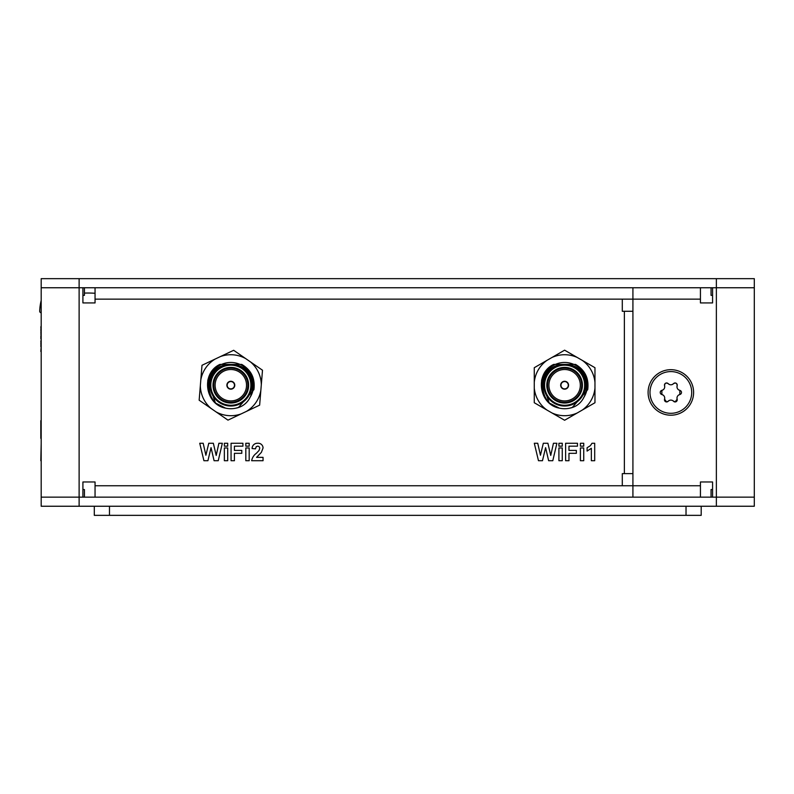 <?xml version="1.0" encoding="UTF-8"?>
<svg xmlns="http://www.w3.org/2000/svg" width="794" height="794" viewBox="0 0 794 794"><rect width="100%" height="100%" fill="white"/><g stroke="black" fill="none" stroke-linecap="round" stroke-linejoin="round"><path stroke-width="1.19" d="M712.575 302.931L700.437 302.931L712.575 302.931L712.575 287.756L754.3 287.756L754.3 506.244L701.191 506.244L701.191 515.346L94.297 515.346L94.297 506.244L41.189 506.244L41.189 497.143L79.122 497.143L41.189 497.143L41.189 287.756L754.3 287.756L754.3 278.654L41.189 278.654L41.189 287.756L79.122 287.756L79.122 278.654M716.367 278.654L716.367 497.143L754.3 497.143L79.122 497.143L79.122 506.244M701.191 506.244L94.297 506.244M700.437 302.931L700.437 299.139L632.917 299.139L632.917 287.756L632.917 299.139L622.298 299.139L622.298 311.278L624.362 311.278L624.362 473.621L622.298 473.621L622.298 485.759L632.917 485.759L632.917 497.143L632.917 485.759L700.437 485.759L700.437 481.968L712.575 481.968L700.437 481.968M622.298 299.139L95.052 299.139L95.052 302.931L82.913 302.931L82.913 287.756L79.122 287.756L79.122 497.143L82.913 497.143L82.913 481.968L95.052 481.968L95.052 485.759L622.298 485.759M95.052 481.968L82.913 481.968M95.052 299.139L95.052 287.756M82.913 295.348L84.432 295.348L84.432 287.756M95.052 497.143L95.052 485.759M84.432 497.143L84.432 489.551L82.913 489.551M632.917 311.278L632.917 473.621M632.699 311.278L624.362 311.278M624.362 473.621L632.699 473.621M565.616 443.26L565.616 460.709L568.97 460.709L568.97 453.324L576.355 453.324L576.355 450.416L568.97 450.416L568.97 446.168L577.476 446.168L577.476 443.26L565.616 443.26M583.739 447.965L580.384 447.965L580.384 460.709L583.739 460.709L583.739 447.965M534.302 443.26L538.471 460.709L542.471 460.709L545.597 447.667L548.634 460.709L552.793 460.709L556.892 443.26L553.448 443.26L550.738 455.448L547.9 443.26L543.324 443.26L540.446 455.25L537.736 443.26L534.302 443.26M562.261 447.965L558.907 447.965L558.907 460.709L562.261 460.709L562.261 447.965M591.341 460.709L594.696 460.709L594.696 443.26L592.006 443.26L590.329 445.732L587.094 447.737L587.094 451.091L591.341 448.292L591.341 460.709M580.384 443.26L580.384 446.168L583.739 446.168L583.739 443.26L580.384 443.26M562.261 443.26L558.907 443.26L558.907 446.168L562.261 446.168L562.261 443.26M224.355 447.965L224.355 460.709L227.709 460.709L227.709 447.965L224.355 447.965M245.822 460.709L249.187 460.709L249.187 447.965L245.822 447.965L245.822 460.709M199.741 443.26L203.919 460.709L207.919 460.709L211.045 447.667L214.082 460.709L218.241 460.709L222.34 443.26L218.896 443.26L216.186 455.448L213.348 443.26L208.762 443.26L205.894 455.25L203.185 443.26L199.741 443.26M256.363 453.295A11.821 11.821 0 0 0 251.638 460.709L263.052 460.709L263.052 457.354L256.571 457.354L261.365 452.382L263.052 448.005A4.833 4.833 0 0 0 257.693 443.26A5.28 5.28 0 0 0 252.095 448.531L255.45 448.858L256.273 446.625L257.623 446.168A2.025 2.025 0 0 1 259.698 448.461L259.033 450.476L256.363 453.295M231.064 460.709L234.419 460.709L234.419 453.324L241.803 453.324L241.803 450.416L234.419 450.416L234.419 446.168L242.914 446.168L242.914 443.26L231.064 443.26L231.064 460.709M227.709 446.168L227.709 443.26L224.355 443.26L224.355 446.168L227.709 446.168M245.822 443.26L245.822 446.168L249.187 446.168L249.187 443.26L245.822 443.26M40.812 460.728L41.189 443.28M40.812 351.454L41.189 346.631M41.189 478.931L41.189 461.483M40.812 438.348L40.812 420.671M40.812 346.631L41.189 345.459M40.812 345.459L41.189 344.209M40.812 344.209L41.189 343.246M40.812 343.246L41.189 342.016M40.812 342.016L41.189 341.172M40.812 341.172L41.189 340.08M40.812 338.83L41.189 338.313M40.812 337.926L41.189 337.351M40.812 337.351L41.189 336.467M40.812 336.428L41.189 334.165M40.812 334.165L41.189 332.557M40.812 332.557L41.189 331.009M40.812 331.009L41.189 329.798M40.812 329.798L41.189 328.15M40.812 328.15L41.189 327.088M40.812 327.029L41.189 325.927M693.609 392.444A22.758 22.758 0 0 1 670.851 415.202A22.758 22.758 0 0 1 648.093 392.444A22.758 22.758 0 0 1 670.851 369.686A22.758 22.758 0 0 1 693.609 392.444M632.917 299.139L632.917 485.759M712.575 481.968L712.575 497.143L716.367 497.143L716.367 506.244M700.437 287.756L700.437 299.139M711.057 287.756L711.057 295.348L712.575 295.348M700.437 485.759L700.437 497.143M712.575 489.551L711.057 489.551L711.057 497.143M663.189 395.124L661.868 394.519A3.722 3.722 0 0 1 664.568 399.193A2.124 2.124 0 0 0 668.151 401.268L666.603 401.933L664.568 399.193L664.707 397.754M669.332 400.424L668.151 401.268A3.722 3.722 0 0 1 673.55 401.268A2.124 2.124 0 0 0 677.133 399.193L675.099 401.933L672.369 400.424M672.369 384.475L673.55 383.631A3.722 3.722 0 0 1 668.151 383.631L669.332 384.475M670.851 371.582A20.862 20.862 0 0 1 691.713 392.444A20.862 20.862 0 0 1 670.851 413.307A20.862 20.862 0 0 1 649.988 392.444A20.862 20.862 0 0 1 670.851 371.582M664.707 387.144L664.568 385.695A3.722 3.722 0 0 1 661.868 390.38L661.868 394.519A2.124 2.124 0 0 1 661.868 390.38L663.179 389.785M668.151 383.631C665.908 382.5 664.717 383.194 664.568 385.695A2.124 2.124 0 0 1 668.151 383.631M678.523 389.775L679.843 390.38A3.722 3.722 0 0 1 677.133 385.695C676.994 383.194 675.803 382.51 673.55 383.631A2.124 2.124 0 0 1 677.133 385.695L676.994 387.135M676.994 397.754L677.133 399.193A3.722 3.722 0 0 1 679.843 394.519L679.843 390.38A2.124 2.124 0 0 1 679.843 394.519L678.523 395.114M560.743 384.475A3.95 3.95 0 0 1 565.368 381.338A3.95 3.95 0 0 1 568.494 385.963A3.95 3.95 0 0 1 563.869 389.1A3.95 3.95 0 0 1 560.743 384.475A3.95 3.95 0 0 1 565.368 381.338A3.95 3.95 0 0 1 568.494 385.963A3.95 3.95 0 0 1 563.869 389.1A3.95 3.95 0 0 1 560.743 384.475M568.216 385.904A3.662 3.662 0 0 1 563.929 388.812A3.662 3.662 0 0 1 561.021 384.524A3.662 3.662 0 0 1 565.308 381.626A3.662 3.662 0 0 1 568.216 385.904M553.686 364.406C547.086 368.128 543.036 373.587 541.528 380.783L549.24 402.995L559.363 408.126C536.823 403.719 537.389 367.086 560.802 364.764L568.653 364.803C591.987 367.334 592.274 403.957 569.695 408.176L572.325 407.431L587.709 389.646C589.118 378.49 585.059 370.073 575.551 364.406L553.686 364.406C547.086 368.128 543.036 373.587 541.528 380.783L549.24 402.995L559.363 408.126L549.24 402.995L541.528 380.783L549.24 402.995L559.363 408.126L549.24 402.995L541.528 380.783L549.24 402.995L559.363 408.126L549.24 402.995L541.528 380.783C543.036 373.587 547.086 368.128 553.686 364.406C547.086 368.128 543.036 373.587 541.528 380.783C543.036 373.587 547.086 368.128 553.686 364.406C547.086 368.128 543.036 373.587 541.528 380.783C543.036 373.587 547.086 368.128 553.686 364.406C534.422 373.319 538.789 404.563 559.363 408.126A23.512 23.512 0 0 0 569.695 408.176L572.325 407.431L587.709 389.646C589.118 378.49 585.059 370.073 575.551 364.406L553.686 364.406M569.695 408.176L572.325 407.431L587.709 389.646L572.325 407.431L569.695 408.176L572.325 407.431L587.709 389.646L572.325 407.431L569.695 408.176L572.325 407.431L587.709 389.646C589.118 378.49 585.059 370.073 575.551 364.406C585.059 370.073 589.118 378.49 587.709 389.646C589.118 378.49 585.059 370.073 575.551 364.406C585.059 370.073 589.118 378.49 587.709 389.646C589.118 378.49 585.059 370.073 575.551 364.406M544.555 381.368A20.426 20.426 0 0 1 568.464 365.161A20.426 20.426 0 0 1 584.682 389.07A20.426 20.426 0 0 1 560.772 405.277A20.426 20.426 0 0 1 544.555 381.368A20.426 20.426 0 0 1 568.464 365.161A20.426 20.426 0 0 1 584.682 389.07A20.426 20.426 0 0 1 560.772 405.277A20.426 20.426 0 0 1 544.555 381.368M547.493 381.934A17.438 17.438 0 0 1 567.909 368.088A17.438 17.438 0 0 1 581.744 388.504A17.438 17.438 0 0 1 561.328 402.34A17.438 17.438 0 0 1 547.493 381.934A17.438 17.438 0 0 0 561.328 402.34A17.438 17.438 0 0 0 581.744 388.504M580.037 388.177A15.701 15.701 0 0 1 561.656 400.642A15.701 15.701 0 0 1 549.2 382.261A15.701 15.701 0 0 1 567.581 369.796A15.701 15.701 0 0 1 580.037 388.177A15.701 15.701 0 0 1 561.656 400.642A15.701 15.701 0 0 1 549.2 382.261A15.701 15.701 0 0 1 567.581 369.796A15.701 15.701 0 0 1 580.037 388.177M542.272 380.931L542.927 381.051L542.778 382.251M586.726 388.226L586.28 378.232M573.834 364.406L555.403 364.406L573.834 364.406M226.945 384.475A3.95 3.95 0 0 1 231.57 381.338A3.95 3.95 0 0 1 234.706 385.963A3.95 3.95 0 0 1 230.081 389.1A3.95 3.95 0 0 1 226.945 384.475A3.95 3.95 0 0 1 231.57 381.338A3.95 3.95 0 0 1 234.706 385.963A3.95 3.95 0 0 1 230.081 389.1A3.95 3.95 0 0 1 226.945 384.475M234.419 385.904A3.662 3.662 0 0 1 230.131 388.812A3.662 3.662 0 0 1 227.233 384.524A3.662 3.662 0 0 1 231.511 381.626A3.662 3.662 0 0 1 234.419 385.904M219.888 364.406C213.298 368.128 209.239 373.587 207.74 380.783L215.442 402.995L225.565 408.126C203.026 403.719 203.592 367.086 227.005 364.764L234.865 364.803C258.189 367.334 258.487 403.957 235.897 408.176L238.528 407.431L253.911 389.646C255.321 378.49 251.271 370.073 241.753 364.406L219.888 364.406C213.298 368.128 209.239 373.587 207.74 380.783L215.442 402.995L225.565 408.126L215.442 402.995L207.74 380.783L215.442 402.995L225.565 408.126L215.442 402.995L207.74 380.783L215.442 402.995L225.565 408.126L215.442 402.995L207.74 380.783C209.239 373.587 213.298 368.128 219.888 364.406C213.298 368.128 209.239 373.587 207.74 380.783C209.239 373.587 213.298 368.128 219.888 364.406C213.298 368.128 209.239 373.587 207.74 380.783C209.239 373.587 213.298 368.128 219.888 364.406C200.634 373.319 204.991 404.563 225.565 408.126A23.512 23.512 0 0 0 235.897 408.176L238.528 407.431L253.911 389.646C255.321 378.49 251.271 370.073 241.753 364.406L219.888 364.406M235.897 408.176L238.528 407.431L253.911 389.646L238.528 407.431L235.897 408.176L238.528 407.431L253.911 389.646L238.528 407.431L235.897 408.176L238.528 407.431L253.911 389.646C255.321 378.49 251.271 370.073 241.753 364.406C251.271 370.073 255.321 378.49 253.911 389.646C255.321 378.49 251.271 370.073 241.753 364.406C251.271 370.073 255.321 378.49 253.911 389.646C255.321 378.49 251.271 370.073 241.753 364.406M210.767 381.368A20.426 20.426 0 0 1 234.677 365.161A20.426 20.426 0 0 1 250.884 389.07A20.426 20.426 0 0 1 226.975 405.277A20.426 20.426 0 0 1 210.767 381.368A20.426 20.426 0 0 1 234.677 365.161A20.426 20.426 0 0 1 250.884 389.07A20.426 20.426 0 0 1 226.975 405.277A20.426 20.426 0 0 1 210.767 381.368M213.695 381.934A17.438 17.438 0 0 1 234.111 368.088A17.438 17.438 0 0 1 247.946 388.504A17.438 17.438 0 0 1 227.541 402.34A17.438 17.438 0 0 1 213.695 381.934A17.438 17.438 0 0 0 227.541 402.34A17.438 17.438 0 0 0 247.946 388.504M246.249 388.177A15.701 15.701 0 0 1 227.858 400.642A15.701 15.701 0 0 1 215.402 382.261A15.701 15.701 0 0 1 233.783 369.796A15.701 15.701 0 0 1 246.249 388.177A15.701 15.701 0 0 1 227.858 400.642A15.701 15.701 0 0 1 215.402 382.261A15.701 15.701 0 0 1 233.783 369.796A15.701 15.701 0 0 1 246.249 388.177M208.475 380.931L209.13 381.051L208.981 382.251M252.929 388.226L252.482 378.232M240.036 364.406L221.615 364.406L240.036 364.406M211.77 397.665A22.758 22.758 0 0 1 232.672 362.53A22.758 22.758 0 0 1 249.663 397.983M220.484 356.536A30.49 30.49 0 0 1 245.683 358.6L233.674 350.293L202.004 365.28L199.155 400.206L227.967 420.135L259.638 405.148L262.496 370.222L245.683 358.6M200.813 379.84A30.49 30.49 0 0 1 215.204 359.037M211.164 408.513A30.49 30.49 0 0 1 200.346 385.656M241.168 413.892A30.49 30.49 0 0 1 215.958 411.838M260.829 390.598A30.49 30.49 0 0 1 246.448 411.391M250.487 361.925A30.49 30.49 0 0 1 261.305 384.782M545.567 397.665A22.758 22.758 0 0 1 564.613 362.461A22.758 22.758 0 0 1 583.461 397.983M551.979 357.479A30.49 30.49 0 0 1 577.258 357.479L564.613 350.174L534.273 367.701L534.273 402.737L564.613 420.254L594.964 402.737L594.964 367.701L577.258 357.479M534.273 382.301A30.49 30.49 0 0 1 546.917 360.397M546.917 410.041A30.49 30.49 0 0 1 534.273 388.137M577.258 412.959A30.49 30.49 0 0 1 551.979 412.959M594.964 388.137A30.49 30.49 0 0 1 582.32 410.041M582.32 360.397A30.49 30.49 0 0 1 594.964 382.301M243.56 368.198L243.56 366.352M252.502 381.408L253.107 381.408M252.284 377.626L252.284 380.515M245.832 369.984L245.832 368.108M252.095 379.85L252.095 377.11M246.021 370.163L246.021 369.27L246.021 370.163M246.021 369.27A1.519 1.519 0 0 1 246.249 368.476A1.519 1.519 0 0 0 246.021 369.27M39.7 311.188A1.519 1.519 0 0 0 41.189 312.757A1.519 1.519 0 0 1 39.7 311.188A50.399 50.399 0 0 1 41.189 300.479M85.951 293.055L84.432 293.055L85.951 293.055A92.551 92.551 0 0 1 95.052 293.284M109.473 506.244L109.473 515.346M686.026 506.244L686.026 515.346M568.653 364.803A20.813 20.813 0 0 1 585.049 389.199A20.813 20.813 0 0 1 543.811 385.169A20.813 20.813 0 0 1 560.802 364.764M544.942 381.438A20.039 20.039 0 0 1 568.395 365.538A20.039 20.039 0 0 1 584.295 388.991A20.039 20.039 0 0 1 560.842 404.9A20.039 20.039 0 0 1 544.942 381.438M547.116 381.854A17.825 17.825 0 0 1 567.978 367.711A17.825 17.825 0 0 1 582.121 388.574A17.825 17.825 0 0 1 561.259 402.717A17.825 17.825 0 0 1 547.116 381.854M547.87 382.003A17.051 17.051 0 0 0 561.408 401.963A17.051 17.051 0 0 0 581.367 388.435A17.051 17.051 0 0 0 567.829 368.466A17.051 17.051 0 0 0 547.87 382.003M234.865 364.803A20.813 20.813 0 0 1 251.251 389.199A20.813 20.813 0 0 1 210.013 385.169A20.813 20.813 0 0 1 227.005 364.764M211.144 381.438A20.039 20.039 0 0 1 234.597 365.538A20.039 20.039 0 0 1 250.507 388.991A20.039 20.039 0 0 1 227.044 404.9A20.039 20.039 0 0 1 211.144 381.438M213.318 381.854A17.825 17.825 0 0 1 234.18 367.711A17.825 17.825 0 0 1 248.323 388.574A17.825 17.825 0 0 1 227.461 402.717A17.825 17.825 0 0 1 213.318 381.854M214.072 382.003A17.051 17.051 0 0 0 227.61 401.963A17.051 17.051 0 0 0 247.569 388.435A17.051 17.051 0 0 0 234.041 368.466A17.051 17.051 0 0 0 214.072 382.003M251.281 377.616L252.095 377.616M250.576 373.905L250.576 376.128M247.539 371.711L247.539 369.776"/></g></svg>
